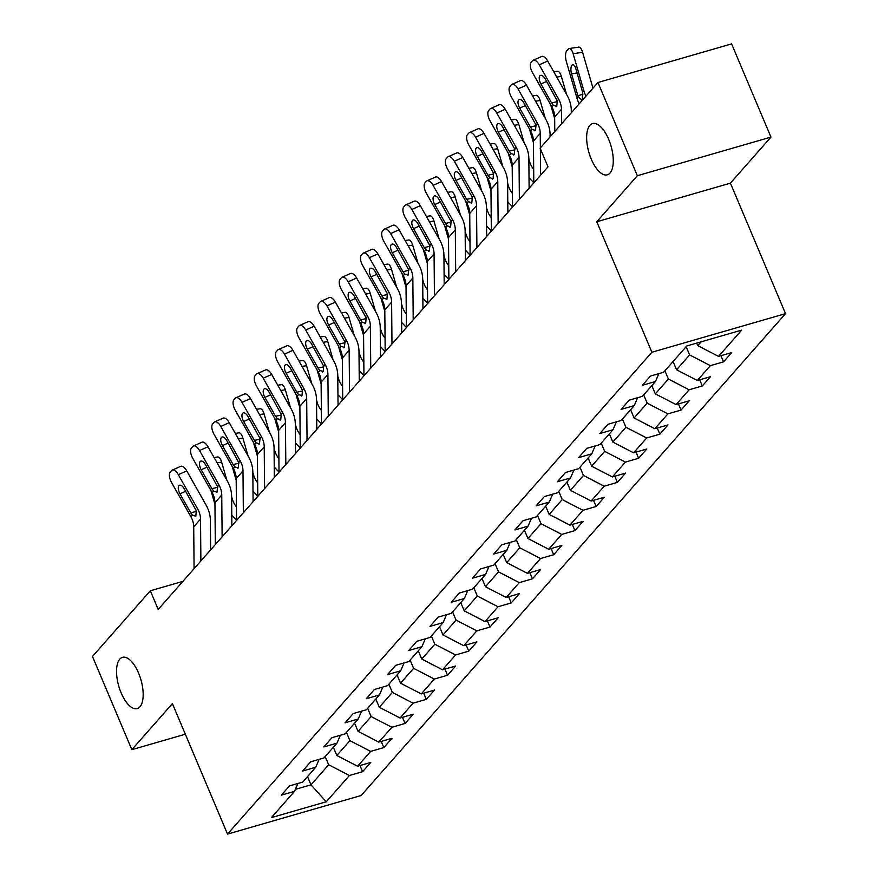 <?xml version="1.0" encoding="UTF-8"?>
<svg xmlns="http://www.w3.org/2000/svg" width="878" height="878" viewBox="0 0 878 878"><rect width="100%" height="100%" fill="white"/><g stroke="black" fill="none" stroke-linecap="round" stroke-linejoin="round"><path stroke-width="1.32" d="M591.245 159.083A26.68 11.524 73.9 0 1 592.551 123.568A26.68 11.524 73.9 0 1 608.663 139.306A26.68 11.524 73.9 0 1 607.356 174.821A26.68 11.524 73.9 0 1 591.245 159.083M121.142 692.863A26.68 11.524 73.9 0 1 122.448 657.348A26.68 11.524 73.9 0 1 138.57 673.086A26.68 11.524 73.9 0 1 137.253 708.601A26.68 11.524 73.9 0 1 121.142 692.863M770.961 137.1L637.34 175.71L596.777 221.761L730.408 183.162L770.961 137.1L731.593 43.9L597.962 82.499L540.124 148.184L547.993 166.82L158.194 609.42L150.325 590.784L92.475 656.459L131.843 749.669L185.335 734.217M730.408 183.162L785.525 313.644L361.154 795.501L227.523 834.1L651.893 352.243L785.525 313.644M326.276 801.768L349.411 775.493L362.603 771.685L370.768 762.422L357.587 766.231L370.648 751.392L383.829 747.584L391.994 738.31L378.813 742.119L391.884 727.28L405.065 723.472L413.231 714.198L400.05 718.006L413.11 703.179L426.291 699.371L434.456 690.097L421.275 693.905L434.347 679.067L447.528 675.259L455.693 665.985L442.512 669.793L455.572 654.955L468.764 651.147L476.93 641.873L463.749 645.681L476.809 630.854L489.99 627.046L498.155 617.772L484.974 621.58L498.046 606.742L511.226 602.934L519.392 593.66L506.211 597.468L519.271 582.63L532.452 578.821L540.618 569.548L527.437 573.356L540.508 558.529L553.689 554.72L561.854 545.447L548.673 549.255L561.733 534.417L574.925 530.608L583.091 521.334L569.899 525.143L582.97 510.305L596.151 506.496L604.316 497.233L591.135 501.031L604.207 486.203L617.388 482.395L625.553 473.121L612.372 476.93L625.432 462.091L638.613 458.283L646.779 449.009L633.598 452.818L646.669 437.979L659.85 434.171L668.015 424.908L654.834 428.716L667.895 413.878L681.076 410.07L689.252 400.796L676.06 404.604L689.131 389.766L702.312 385.958L710.478 376.684L697.297 380.492L710.368 365.654L723.549 361.857L731.714 352.583L718.533 356.391L741.669 330.117L686.772 345.976L663.636 372.25L650.455 376.058L642.29 385.321L655.471 381.513L642.4 396.351L629.219 400.159L621.053 409.433L634.234 405.625L621.174 420.463L607.982 424.272L599.817 433.545L612.998 429.737L599.937 444.575L586.756 448.373L578.591 457.647L591.772 453.838L578.701 468.676L565.52 472.485L557.354 481.759L570.535 477.95L557.475 492.788L544.294 496.597L536.129 505.871L549.31 502.062L536.238 516.89L523.058 520.698L514.892 529.972L528.073 526.163L515.013 541.002L501.821 544.81L493.655 554.084L506.836 550.276L493.776 565.114L480.595 568.922L472.43 578.196L485.611 574.388L472.54 589.215L459.359 593.023L451.193 602.297L464.374 598.489L451.314 613.327L438.133 617.135L429.968 626.409L443.149 622.601L430.077 637.439L416.896 641.247L408.731 650.51L421.912 646.713L408.852 661.54L395.66 665.348L387.494 674.622L400.686 670.814L387.615 685.652L374.434 689.46L366.269 698.734L379.45 694.926L366.378 709.764L353.197 713.573L345.032 722.835L358.213 719.027L345.153 733.865L331.972 737.674L323.806 746.948L336.987 743.139L323.916 757.977L310.735 761.786L302.57 771.06L315.751 767.251L302.69 782.089L289.51 785.887L281.333 795.161L294.525 791.352L271.379 817.627L326.276 801.768L310.977 784.844L328.668 764.76L325.189 756.529M686.146 346.689L689.614 354.921L676.554 369.759L673.075 361.527M658.829 373.633L655.471 381.513M710.368 365.654L689.614 354.921M697.297 380.492L676.554 369.759M664.909 370.801L668.388 379.033L655.317 393.86L651.838 385.629M637.604 397.745L634.234 405.625M689.131 389.766L668.388 379.033M676.06 404.604L655.317 393.86M643.673 394.902L647.152 403.134L634.092 417.972L630.613 409.741M616.367 421.846L612.998 429.737M667.895 413.878L647.152 403.134M654.834 428.716L634.092 417.972M622.447 419.015L625.926 427.246L612.855 442.084L609.376 433.853M595.141 445.958L591.772 453.838M646.669 437.979L625.926 427.246M633.598 452.818L612.855 442.084M601.21 443.127L604.69 451.358L591.618 466.185L588.15 457.954M573.905 470.059L570.535 477.95M625.432 462.091L604.69 451.358M612.372 476.93L591.618 466.185M579.985 467.228L583.453 475.459L570.393 490.297L566.914 482.066M552.668 494.171L549.31 502.062M604.207 486.203L583.453 475.459M591.135 501.031L570.393 490.297M558.748 491.34L562.227 499.571L549.156 514.409L545.677 506.178M531.442 518.283L528.073 526.163M582.97 510.305L562.227 499.571M569.899 525.143L549.156 514.409M537.512 515.452L540.991 523.672L527.93 538.51L524.451 530.279M510.206 542.385L506.836 550.276M561.733 534.417L540.991 523.672M548.673 549.255L527.93 538.51M516.286 539.553L519.765 547.784L506.694 562.622L503.215 554.391M488.98 566.497L485.611 574.388M540.508 558.529L519.765 547.784M527.437 573.356L506.694 562.622M495.049 563.665L498.528 571.896L485.457 586.734L481.989 578.503M467.744 590.609L464.374 598.489M519.271 582.63L498.528 571.896M506.211 597.468L485.457 586.734M473.824 587.766L477.292 595.997L464.232 610.836L460.752 602.604M446.507 614.71L443.149 622.601M498.046 606.742L477.292 595.997M484.974 621.58L464.232 610.836M452.587 611.878L456.066 620.109L442.995 634.948L439.516 626.716M425.281 638.822L421.912 646.713M476.809 630.854L456.066 620.109M463.749 645.681L442.995 634.948M431.35 635.99L434.829 644.222L421.769 659.049L418.29 650.828M404.045 662.934L400.686 670.814M455.572 654.955L434.829 644.222M442.512 669.793L421.769 659.049M410.125 660.091L413.604 668.323L400.533 683.161L397.054 674.93M382.819 687.035L379.45 694.926M434.347 679.067L413.604 668.323M421.275 693.905L400.533 683.161M388.888 684.203L392.367 692.435L379.296 707.273L375.828 699.042M361.582 711.147L358.213 719.027M413.11 703.179L392.367 692.435M400.05 718.006L379.296 707.273M367.662 708.316L371.131 716.547L358.07 731.374L354.591 723.143M340.346 735.259L336.987 743.139M391.884 727.28L371.131 716.547M378.813 742.119L358.07 731.374M346.426 732.417L349.905 740.648L336.834 755.486L333.355 747.255M319.12 759.36L315.751 767.251M370.648 751.392L349.905 740.648M357.587 766.231L336.834 755.486M307.498 776.613L310.977 784.844L295.37 789.355M297.883 783.472L294.525 791.352M349.411 775.493L328.668 764.76M637.34 175.71L597.962 82.499M596.777 221.761L651.893 352.243M227.523 834.1L172.406 703.618L131.843 749.669M182.898 581.368L150.325 590.784M696.704 343.1L697.78 345.647L701.16 341.816M718.533 356.391L697.78 345.647M362.603 771.685L359.991 765.528M383.829 747.584L381.228 741.416M405.065 723.472L402.464 717.315M426.291 699.371L423.69 693.203M447.528 675.259L444.926 669.091M468.764 651.147L466.152 644.99M489.99 627.046L487.389 620.878M511.226 602.934L508.625 596.777M532.452 578.821L529.851 572.665M553.689 554.72L551.088 548.552M574.925 530.608L572.313 524.451M596.151 506.496L593.55 500.339M617.388 482.395L614.787 476.227M638.613 458.283L636.012 452.126M659.85 434.171L657.249 428.014M681.076 410.07L678.475 403.902M702.312 385.958L699.711 379.801M723.549 361.857L720.948 355.689M194.082 568.67L193.72 526.822A20.842 18.12 41.4 0 0 190.943 516.813L171.495 482.373A8.341 3.819 -113.9 0 1 170.189 472.144L171.55 470.597A8.341 3.819 -113.9 0 1 172.198 470.114A8.341 3.819 -113.9 0 1 178.3 474.647L197.748 509.086L196.288 510.744L195.838 516.165L195.125 516.615M210.632 549.88L210.369 520.347A31.268 27.185 41.4 0 0 206.209 505.333L186.762 470.893L178.3 474.647M200.886 560.943L200.524 519.096A20.842 18.12 41.4 0 0 197.748 509.086M172.198 470.114L180.659 466.361A8.341 3.819 66.1 0 1 186.762 470.893M195.838 516.165L192.414 515.145L190.669 512.774L179.979 493.831A6.673 3.062 66.1 0 1 178.925 485.644A6.673 3.062 66.1 0 1 179.441 485.26A6.673 3.062 66.1 0 1 184.325 488.881L196.288 510.744M236.434 506.88A20.842 18.12 -138.6 0 1 232.341 499.088L231.605 496.542M226.875 480.2L221.629 462.124L217.053 462.816M236.544 520.314L231.77 515.265M333.629 747.891A11.052 9.603 -138.6 0 1 332.751 747.957M214.956 504.356L210.961 490.561M214.056 457.515L217.678 456.977A8.341 3.325 81.5 0 1 221.629 462.124M215.319 544.558L214.945 502.721A20.842 18.12 41.4 0 0 212.18 492.701L192.721 458.261A8.341 3.819 -113.9 0 1 191.415 448.043L192.776 446.496A8.341 3.819 -113.9 0 1 193.423 446.013A8.341 3.819 -113.9 0 1 199.536 450.535L218.984 484.974L217.514 486.642L217.075 492.053L216.35 492.503M231.869 525.779L231.605 496.246A31.268 27.185 41.4 0 0 227.446 481.221L207.998 446.781L199.536 450.535M222.123 536.831L221.75 494.994A20.842 18.12 41.4 0 0 218.984 484.974M193.423 446.013L201.896 442.249A8.341 3.819 66.1 0 1 207.998 446.781M217.075 492.053L213.639 491.043L211.905 488.662L201.205 469.719A6.673 3.062 66.1 0 1 200.162 461.543A6.673 3.062 66.1 0 1 200.678 461.148A6.673 3.062 66.1 0 1 205.562 464.769L217.514 486.642M236.555 520.456L236.182 478.609A20.842 18.12 41.4 0 0 233.405 468.6L213.958 434.16A8.341 3.819 -113.9 0 1 212.652 423.931L214.012 422.384A8.341 3.819 -113.9 0 1 214.66 421.901A8.341 3.819 -113.9 0 1 220.762 426.434L240.21 460.873L238.75 462.53L238.3 467.941L237.587 468.402M253.094 501.667L252.831 472.134A31.268 27.185 41.4 0 0 248.683 457.109L229.224 422.669L220.762 426.434M243.36 512.73L242.986 470.882A20.842 18.12 41.4 0 0 240.21 460.873M214.66 421.901L223.122 418.147A8.341 3.819 66.1 0 1 229.224 422.669M238.3 467.941L234.876 466.931L233.131 464.55L222.441 445.607A6.673 3.062 66.1 0 1 221.388 437.431A6.673 3.062 66.1 0 1 221.914 437.046A6.673 3.062 66.1 0 1 226.798 440.668L238.75 462.53M257.66 482.768A20.842 18.12 -138.6 0 1 253.577 474.987L252.842 472.43M248.101 456.099L242.866 438.023L238.289 438.704M257.781 496.202L253.007 491.164M354.855 723.779A11.052 9.603 -138.6 0 1 353.977 723.845M236.193 480.244L232.198 466.448M235.293 433.414L238.904 432.865A8.341 3.325 81.5 0 1 242.866 438.023M278.897 458.667A20.842 18.12 -138.6 0 1 274.803 450.875L274.068 448.318M269.337 431.987L264.102 413.911L259.515 414.603M279.017 472.09L274.232 467.052M376.091 699.667A11.052 9.603 -138.6 0 1 375.213 699.733M257.43 456.132L253.424 442.336M256.519 409.302L260.14 408.764A8.341 3.325 81.5 0 1 264.102 413.911M257.781 496.344L257.408 454.497A20.842 18.12 41.4 0 0 254.642 444.487L235.194 410.048A8.341 3.819 -113.9 0 1 233.877 399.819L235.238 398.272A8.341 3.819 -113.9 0 1 235.897 397.789A8.341 3.819 -113.9 0 1 241.999 402.322L261.446 436.761L259.976 438.429L259.537 443.84L258.812 444.29M274.331 477.555L274.068 448.021A31.268 27.185 41.4 0 0 269.908 433.008L250.46 398.568L241.999 402.322M264.585 488.618L264.212 446.77A20.842 18.12 41.4 0 0 261.446 436.761M235.897 397.789L244.358 394.035A8.341 3.819 66.1 0 1 250.46 398.568M259.537 443.84L256.102 442.819L254.368 440.449L243.667 421.506A6.673 3.062 66.1 0 1 242.624 413.318A6.673 3.062 66.1 0 1 243.14 412.934A6.673 3.062 66.1 0 1 248.024 416.556L259.976 438.429M279.017 472.232L278.644 430.396A20.842 18.12 41.4 0 0 275.868 420.375L256.42 385.936A8.341 3.819 -113.9 0 1 255.114 375.718L256.475 374.171A8.341 3.819 -113.9 0 1 257.122 373.688A8.341 3.819 -113.9 0 1 263.224 378.209L282.683 412.649L281.212 414.317L280.762 419.728L280.049 420.178M295.557 453.454L295.293 423.92A31.268 27.185 41.4 0 0 291.145 408.896L271.697 374.456L263.224 378.209M285.822 464.506L285.449 422.669A20.842 18.12 41.4 0 0 282.683 412.649M257.122 373.688L265.584 369.923A8.341 3.819 66.1 0 1 271.697 374.456M280.762 419.728L277.338 418.718L275.604 416.337L264.904 397.394A6.673 3.062 66.1 0 1 263.861 389.217A6.673 3.062 66.1 0 1 264.377 388.822A6.673 3.062 66.1 0 1 269.261 392.455L281.212 414.317M300.243 448.131L299.881 406.284A20.842 18.12 41.4 0 0 297.104 396.274L277.657 361.835A8.341 3.819 -113.9 0 1 276.351 351.606L277.711 350.059A8.341 3.819 -113.9 0 1 278.359 349.576A8.341 3.819 -113.9 0 1 284.461 354.108L303.909 388.548L302.449 390.205L301.999 395.616L301.286 396.077M316.793 429.342L316.53 399.808A31.268 27.185 41.4 0 0 312.37 384.784L292.923 350.355L284.461 354.108M307.048 440.405L306.685 398.557A20.842 18.12 41.4 0 0 303.909 388.548M278.359 349.576L286.821 345.822A8.341 3.819 66.1 0 1 292.923 350.355M301.999 395.616L298.575 394.606L296.83 392.225L286.129 373.282A6.673 3.062 66.1 0 1 285.087 365.105A6.673 3.062 66.1 0 1 285.602 364.721A6.673 3.062 66.1 0 1 290.486 368.343L302.449 390.205M300.122 434.555A20.842 18.12 -138.6 0 1 296.04 426.763L295.304 424.217M290.563 407.875L285.328 389.799L280.751 390.49M300.243 447.989L295.469 442.94M397.328 675.566A11.052 9.603 -138.6 0 1 396.439 675.632M278.655 432.031L274.66 418.235M277.755 385.19L281.366 384.652A8.341 3.325 81.5 0 1 285.328 389.799M321.359 410.443A20.842 18.12 -138.6 0 1 317.276 402.662L316.53 400.105M311.8 383.774L306.565 365.698L301.977 366.389M321.48 423.876L316.695 418.839M418.554 651.454A11.052 9.603 -138.6 0 1 417.676 651.52M299.892 407.919L295.897 394.123M298.992 361.088L302.603 360.54A8.341 3.325 81.5 0 1 306.565 365.698M342.596 386.342A20.842 18.12 -138.6 0 1 338.502 378.55L337.767 375.993M333.036 359.662L327.79 341.586L323.214 342.277M342.705 399.775L337.931 394.727M439.79 627.353A11.052 9.603 -138.6 0 1 438.912 627.408M321.118 383.807L317.123 370.022M320.218 336.976L323.839 336.439A8.341 3.325 81.5 0 1 327.79 341.586M363.821 362.23A20.842 18.12 -138.6 0 1 359.739 354.438L358.992 351.891M354.262 335.55L349.027 317.485L344.439 318.165M363.942 375.663L359.168 370.626M461.016 603.241A11.052 9.603 -138.6 0 1 460.138 603.307M342.354 359.706L338.359 345.91M341.454 312.864L345.065 312.327A8.341 3.325 81.5 0 1 349.027 317.485M385.058 338.118A20.842 18.12 -138.6 0 1 380.964 330.337L380.229 327.779M375.499 311.449L370.264 293.373L365.676 294.064M385.179 351.551L380.394 346.514M482.252 579.129A11.052 9.603 -138.6 0 1 481.374 579.195M363.591 335.594L359.585 321.798M362.68 288.763L366.302 288.214A8.341 3.325 81.5 0 1 370.264 293.373M406.284 314.017A20.842 18.12 -138.6 0 1 402.201 306.224L401.465 303.678M396.724 287.336L391.489 269.261L386.913 269.952M406.404 327.45L401.63 322.402M503.489 555.028A11.052 9.603 -138.6 0 1 502.6 555.083M384.816 311.481L380.822 297.697M383.916 264.651L387.527 264.113A8.341 3.325 81.5 0 1 391.489 269.261M427.52 289.905A20.842 18.12 -138.6 0 1 423.437 282.112L422.691 279.566M417.961 263.224L412.726 245.16L408.138 245.84M427.641 303.338L422.856 298.3M524.715 530.916A11.052 9.603 -138.6 0 1 523.837 530.981M406.053 287.38L402.058 273.585M405.153 240.539L408.764 240.001A8.341 3.325 81.5 0 1 412.726 245.16M448.757 265.804A20.842 18.12 -138.6 0 1 444.663 258.011L443.928 255.454M439.198 239.123L433.951 221.047L429.375 221.739M448.867 279.226L444.092 274.188M545.951 506.804A11.052 9.603 -138.6 0 1 545.073 506.869M427.279 263.268L423.284 249.473M426.379 216.438L429.99 215.889A8.341 3.325 81.5 0 1 433.951 221.047M469.982 241.691A20.842 18.12 -138.6 0 1 465.9 233.899L465.153 231.353M460.423 215.011L455.188 196.935L450.601 197.627M470.103 255.125L465.329 250.076M567.177 482.702A11.052 9.603 -138.6 0 1 566.299 482.757M448.515 239.156L444.52 225.372M447.615 192.326L451.226 191.788A8.341 3.325 81.5 0 1 455.188 196.935M491.219 217.579A20.842 18.12 -138.6 0 1 487.125 209.798L486.39 207.241M481.66 190.899L476.425 172.834L471.837 173.515M491.34 231.013L486.555 225.975M588.414 458.59A11.052 9.603 -138.6 0 1 587.536 458.656M469.752 215.055L465.746 201.26M468.841 168.225L472.463 167.676A8.341 3.325 81.5 0 1 476.425 172.834M512.445 193.478A20.842 18.12 -138.6 0 1 508.362 185.686L507.627 183.129M502.885 166.798L497.65 148.722L493.074 149.414M512.565 206.901L507.791 201.863M609.65 434.478A11.052 9.603 -138.6 0 1 608.761 434.544M490.978 190.943L486.983 177.147M490.078 144.113L493.688 143.564A8.341 3.325 81.5 0 1 497.65 148.722M533.681 169.366A20.842 18.12 -138.6 0 1 529.599 161.574L528.852 159.028M524.122 142.686L518.887 124.61L514.299 125.302M533.802 182.8L529.017 177.751M630.876 410.377A11.052 9.603 -138.6 0 1 629.998 410.432M512.214 166.842L508.219 153.046M511.314 120.001L514.925 119.463A8.341 3.325 81.5 0 1 518.887 124.61M550.517 136.386L550.089 134.916M545.348 118.585L540.113 100.509L535.536 101.189M652.113 386.265A11.052 9.603 -138.6 0 1 651.235 386.331M533.44 142.73L529.445 128.934M532.54 95.9L536.151 95.351A8.341 3.325 81.5 0 1 540.113 100.509M571.743 112.274L571.315 110.804M566.584 94.473L561.349 76.397L556.762 77.088M673.338 362.153A11.052 9.603 -138.6 0 1 672.46 362.219M554.676 118.618L550.682 104.822M553.777 71.787L557.387 71.25A8.341 3.325 81.5 0 1 561.349 76.397M321.48 424.019L321.107 382.182A20.842 18.12 41.4 0 0 318.341 372.162L298.882 337.723A8.341 3.819 -113.9 0 1 297.576 327.494L298.937 325.957A8.341 3.819 -113.9 0 1 299.585 325.464A8.341 3.819 -113.9 0 1 305.698 329.996L325.145 364.436L323.675 366.104L323.236 371.515L322.511 371.965M338.03 405.23L337.767 375.707A31.268 27.185 41.4 0 0 333.607 360.682L314.159 326.243L305.698 329.996M328.284 416.293L327.911 374.445A20.842 18.12 41.4 0 0 325.145 364.436M299.585 325.464L308.057 321.71A8.341 3.819 66.1 0 1 314.159 326.243M323.236 371.515L319.801 370.494L318.066 368.123L307.366 349.181A6.673 3.062 66.1 0 1 306.323 340.993A6.673 3.062 66.1 0 1 306.839 340.609A6.673 3.062 66.1 0 1 311.723 344.231L323.675 366.104M342.716 399.907L342.343 358.07A20.842 18.12 41.4 0 0 339.566 348.05L320.119 313.622A8.341 3.819 -113.9 0 1 318.813 303.393L320.174 301.845A8.341 3.819 -113.9 0 1 320.821 301.363A8.341 3.819 -113.9 0 1 326.923 305.884L346.371 340.324L344.911 341.992L344.461 347.403L343.748 347.853M359.256 381.129L358.992 351.595A31.268 27.185 41.4 0 0 354.844 336.57L335.385 302.131L326.923 305.884M349.521 392.181L349.148 350.344A20.842 18.12 41.4 0 0 346.371 340.324M320.821 301.363L329.283 297.609A8.341 3.819 66.1 0 1 335.385 302.131M344.461 347.403L341.037 346.393L339.292 344.011L328.602 325.069A6.673 3.062 66.1 0 1 327.549 316.892A6.673 3.062 66.1 0 1 328.076 316.497A6.673 3.062 66.1 0 1 332.96 320.13L344.911 341.992M363.942 375.806L363.569 333.958A20.842 18.12 41.4 0 0 360.803 323.949L341.355 289.51A8.341 3.819 -113.9 0 1 340.038 279.281L341.399 277.733A8.341 3.819 -113.9 0 1 342.058 277.25A8.341 3.819 -113.9 0 1 348.16 281.783L367.608 316.223L366.137 317.88L365.698 323.291L364.974 323.752M380.492 357.017L380.229 327.483A31.268 27.185 41.4 0 0 376.069 312.458L356.622 278.03L348.16 281.783M370.746 368.08L370.373 326.232A20.842 18.12 41.4 0 0 367.608 316.223M342.058 277.25L350.52 273.497A8.341 3.819 66.1 0 1 356.622 278.03M365.698 323.291L362.263 322.281L360.529 319.899L349.828 300.967A6.673 3.062 66.1 0 1 348.786 292.78A6.673 3.062 66.1 0 1 349.301 292.396A6.673 3.062 66.1 0 1 354.185 296.018L366.137 317.88M385.179 351.694L384.805 309.857A20.842 18.12 41.4 0 0 382.029 299.837L362.581 265.397A8.341 3.819 -113.9 0 1 361.275 255.169L362.636 253.632A8.341 3.819 -113.9 0 1 363.283 253.138A8.341 3.819 -113.9 0 1 369.386 257.671L388.833 292.111L387.374 293.779L386.924 299.189L386.21 299.639M401.718 332.905L401.455 303.382A31.268 27.185 41.4 0 0 397.306 288.357L377.858 253.918L369.386 257.671M391.983 343.967L391.61 302.131A20.842 18.12 41.4 0 0 388.833 292.111M363.283 253.138L371.745 249.385A8.341 3.819 66.1 0 1 377.858 253.918M386.924 299.189L383.499 298.169L381.765 295.798L371.065 276.855A6.673 3.062 66.1 0 1 370.022 268.668A6.673 3.062 66.1 0 1 370.538 268.284A6.673 3.062 66.1 0 1 375.422 271.906L387.374 293.779M406.404 327.582L406.031 285.745A20.842 18.12 41.4 0 0 403.265 275.725L383.818 241.296A8.341 3.819 -113.9 0 1 382.512 231.068L383.873 229.52A8.341 3.819 -113.9 0 1 384.52 229.037A8.341 3.819 -113.9 0 1 390.622 233.57L410.07 267.999L408.61 269.667L408.16 275.077L407.447 275.538M422.955 308.804L422.691 279.27A31.268 27.185 41.4 0 0 418.532 264.245L399.084 229.806L390.622 233.57M413.209 319.855L412.847 278.019A20.842 18.12 41.4 0 0 410.07 267.999M384.52 229.037L392.982 225.284A8.341 3.819 66.1 0 1 399.084 229.806M408.16 275.077L404.736 274.068L402.991 271.686L392.29 252.743A6.673 3.062 66.1 0 1 391.248 244.567A6.673 3.062 66.1 0 1 391.764 244.172A6.673 3.062 66.1 0 1 396.647 247.805L408.61 269.667M427.641 303.481L427.268 261.633A20.842 18.12 41.4 0 0 424.502 251.624L405.043 217.184A8.341 3.819 -113.9 0 1 403.737 206.956L405.098 205.408A8.341 3.819 -113.9 0 1 405.746 204.925A8.341 3.819 -113.9 0 1 411.848 209.458L431.307 243.897L429.836 245.555L429.397 250.965L428.673 251.426M444.191 284.691L443.928 255.158A31.268 27.185 41.4 0 0 439.768 240.133L420.321 205.704L411.848 209.458M434.445 295.754L434.072 253.907A20.842 18.12 41.4 0 0 431.307 243.897M405.746 204.925L414.218 201.172A8.341 3.819 66.1 0 1 420.321 205.704M429.397 250.965L425.962 249.956L424.228 247.574L413.527 228.642A6.673 3.062 66.1 0 1 412.484 220.455A6.673 3.062 66.1 0 1 413 220.071A6.673 3.062 66.1 0 1 417.884 223.692L429.836 245.555M448.877 279.369L448.504 237.532A20.842 18.12 41.4 0 0 445.728 227.512L426.28 193.072A8.341 3.819 -113.9 0 1 424.974 182.854L426.335 181.307A8.341 3.819 -113.9 0 1 426.982 180.824A8.341 3.819 -113.9 0 1 433.084 185.346L452.532 219.785L451.072 221.454L450.623 226.864L449.909 227.314M465.417 260.579L465.153 231.057A31.268 27.185 41.4 0 0 460.994 216.032L441.546 181.592L433.084 185.346M455.682 271.642L455.309 229.806A20.842 18.12 41.4 0 0 452.532 219.785M426.982 180.824L435.444 177.06A8.341 3.819 66.1 0 1 441.546 181.592M450.623 226.864L447.198 225.844L445.453 223.473L434.764 204.53A6.673 3.062 66.1 0 1 433.71 196.354A6.673 3.062 66.1 0 1 434.237 195.959A6.673 3.062 66.1 0 1 439.11 199.58L451.072 221.454M470.103 255.268L469.73 213.42A20.842 18.12 41.4 0 0 466.964 203.4L447.517 168.971A8.341 3.819 -113.9 0 1 446.2 158.742L447.56 157.195A8.341 3.819 -113.9 0 1 448.219 156.712A8.341 3.819 -113.9 0 1 454.321 161.245L473.769 195.673L472.298 197.341L471.859 202.752L471.135 203.213M486.653 236.478L486.39 206.945A31.268 27.185 41.4 0 0 482.231 191.92L462.783 157.48L454.321 161.245M476.908 247.541L476.534 205.693A20.842 18.12 41.4 0 0 473.769 195.673M448.219 156.712L456.681 152.959A8.341 3.819 66.1 0 1 462.783 157.48M471.859 202.752L468.424 201.742L466.69 199.361L455.989 180.418A6.673 3.062 66.1 0 1 454.947 172.242A6.673 3.062 66.1 0 1 455.462 171.858A6.673 3.062 66.1 0 1 460.346 175.479L472.298 197.341M491.34 231.155L490.967 189.308A20.842 18.12 41.4 0 0 488.19 179.299L468.742 144.859A8.341 3.819 -113.9 0 1 467.436 134.63L468.797 133.083A8.341 3.819 -113.9 0 1 469.445 132.6A8.341 3.819 -113.9 0 1 475.547 137.133L494.994 171.572L493.535 173.229L493.085 178.64L492.371 179.101M507.879 212.366L507.616 182.833A31.268 27.185 41.4 0 0 503.467 167.819L484.019 133.379L475.547 137.133M498.144 223.429L497.771 181.581A20.842 18.12 41.4 0 0 494.994 171.572M469.445 132.6L477.906 128.846A8.341 3.819 66.1 0 1 484.019 133.379M493.085 178.64L489.661 177.63L487.927 175.26L477.226 156.317A6.673 3.062 66.1 0 1 476.172 148.13A6.673 3.062 66.1 0 1 476.699 147.745A6.673 3.062 66.1 0 1 481.583 151.367L493.535 173.229M512.565 207.043L512.192 165.207A20.842 18.12 41.4 0 0 509.427 155.186L489.979 120.747A8.341 3.819 -113.9 0 1 488.673 110.529L490.034 108.982A8.341 3.819 -113.9 0 1 490.681 108.499A8.341 3.819 -113.9 0 1 496.783 113.021L516.231 147.46L514.76 149.128L514.321 154.539L513.597 154.989M529.116 188.265L528.852 158.731A31.268 27.185 41.4 0 0 524.693 143.707L505.245 109.267L496.783 113.021M519.37 199.317L519.008 157.48A20.842 18.12 41.4 0 0 516.231 147.46M490.681 108.499L499.143 104.734A8.341 3.819 66.1 0 1 505.245 109.267M514.321 154.539L510.897 153.529L509.152 151.148L498.452 132.205A6.673 3.062 66.1 0 1 497.409 124.028A6.673 3.062 66.1 0 1 497.925 123.633A6.673 3.062 66.1 0 1 502.809 127.255L514.76 149.128M533.802 182.942L533.429 141.095A20.842 18.12 41.4 0 0 530.663 131.085L511.205 96.646A8.341 3.819 -113.9 0 1 509.899 86.417L511.259 84.87A8.341 3.819 -113.9 0 1 511.907 84.387A8.341 3.819 -113.9 0 1 518.009 88.919L537.468 123.359L535.997 125.016L535.558 130.427L534.834 130.888M550.1 136.847L550.089 134.619A31.268 27.185 41.4 0 0 545.929 119.595L526.482 85.155L518.009 88.919M540.365 147.91L540.233 133.368A20.842 18.12 41.4 0 0 537.468 123.359M540.607 175.216L540.376 148.777M511.907 84.387L520.38 80.633A8.341 3.819 66.1 0 1 526.482 85.155M535.558 130.427L532.123 129.417L530.389 127.036L519.688 108.093A6.673 3.062 66.1 0 1 518.646 99.916A6.673 3.062 66.1 0 1 519.161 99.532A6.673 3.062 66.1 0 1 524.045 103.154L535.997 125.016M554.786 131.524L554.666 116.983A20.842 18.12 41.4 0 0 551.889 106.973L532.441 72.534A8.341 3.819 -113.9 0 1 531.135 62.305L532.496 60.758A8.341 3.819 -113.9 0 1 533.144 60.275A8.341 3.819 -113.9 0 1 539.246 64.807L558.693 99.247L557.234 100.915L556.784 106.326L556.07 106.776M571.337 112.735L571.315 110.507A31.268 27.185 41.4 0 0 567.155 95.493L547.707 61.054L539.246 64.807M561.591 123.798L561.47 109.256A20.842 18.12 41.4 0 0 558.693 99.247M533.144 60.275L541.605 56.521A8.341 3.819 66.1 0 1 547.707 61.054M556.784 106.326L553.359 105.305L551.614 102.935L540.925 83.992A6.673 3.062 66.1 0 1 539.871 75.804A6.673 3.062 66.1 0 1 540.398 75.42A6.673 3.062 66.1 0 1 545.271 79.042L557.234 100.915M592.979 88.162L582.575 52.285L573.125 53.712A8.341 3.325 -98.5 0 0 569.163 48.553A8.341 3.325 -98.5 0 0 568.187 49.146L566.826 50.683A8.341 3.325 -98.5 0 0 566.321 61.438L577.033 98.402L578.295 96.964L577.922 95.845L582.926 94.122M585.966 96.119A31.268 27.185 -138.6 0 1 583.837 90.675L573.125 53.712M579.162 103.845A31.268 27.185 -138.6 0 1 577.033 98.402M577.087 72.995L571.545 73.829A6.673 2.656 81.5 0 1 571.951 65.235A6.673 2.656 81.5 0 1 572.73 64.763A6.673 2.656 81.5 0 1 575.902 68.89L582.575 92.102L582.312 99.455L581.697 99.883L578.295 96.964M571.545 73.829L577.922 95.845M569.163 48.553L578.624 47.138A8.341 3.325 81.5 0 1 582.575 52.285M192.414 515.145L190.943 516.813M200.524 519.096L193.72 526.822M185.686 491.296L179.979 493.831M190.669 512.774L196.463 511.413M213.639 491.043L212.18 492.701M221.75 494.994L214.945 502.721M206.923 467.184L201.205 469.719M211.905 488.662L217.689 487.312M234.876 466.931L233.405 468.6M242.986 470.882L236.182 478.609M228.159 443.072L222.441 445.607M233.131 464.55L238.926 463.2M256.102 442.819L254.642 444.487M264.212 446.77L257.408 454.497M249.385 418.971L243.667 421.506M254.368 440.449L260.151 439.099M277.338 418.718L275.868 420.375M285.449 422.669L278.644 430.396M270.622 394.859L264.904 397.394M275.604 416.337L281.388 414.987M298.575 394.606L297.104 396.274M306.685 398.557L299.881 406.284M291.847 370.746L286.129 373.282M296.83 392.225L302.625 390.875M319.801 370.494L318.341 372.162M327.911 374.445L321.107 382.182M313.084 346.645L307.366 349.181M318.066 368.123L323.85 366.774M341.037 346.393L339.566 348.05M349.148 350.344L342.343 358.07M334.309 322.533L328.602 325.069M339.292 344.011L345.087 342.661M362.263 322.281L360.803 323.949M370.373 326.232L363.569 333.958M355.546 298.421L349.828 300.967M360.529 319.899L366.313 318.549M383.499 298.169L382.029 299.837M391.61 302.131L384.805 309.857M376.783 274.32L371.065 276.855M381.765 295.798L387.549 294.448M404.736 274.068L403.265 275.725M412.847 278.019L406.031 285.745M398.008 250.208L392.29 252.743M402.991 271.686L408.786 270.336M425.962 249.956L424.502 251.624M434.072 253.907L427.268 261.633M419.245 226.107L413.527 228.642M424.228 247.574L430.011 246.224M447.198 225.844L445.728 227.512M455.309 229.806L448.504 237.532M440.471 201.995L434.764 204.53M445.453 223.473L451.248 222.123M468.424 201.742L466.964 203.4M476.534 205.693L469.73 213.42M461.707 177.883L455.989 180.418M466.69 199.361L472.474 198.011M489.661 177.63L488.19 179.299M497.771 181.581L490.967 189.308M482.944 153.782L477.226 156.317M487.927 175.26L493.71 173.899M510.897 153.529L509.427 155.186M519.008 157.48L512.192 165.207M504.17 129.67L498.452 132.205M509.152 151.148L514.947 149.798M532.123 129.417L530.663 131.085M540.233 133.368L533.429 141.095M525.406 105.558L519.688 108.093M530.389 127.036L536.173 125.686M553.359 105.305L551.889 106.973M561.47 109.256L554.666 116.983M546.632 81.456L540.925 83.992M551.614 102.935L557.409 101.585M582.575 92.102L583.837 90.675"/></g></svg>
